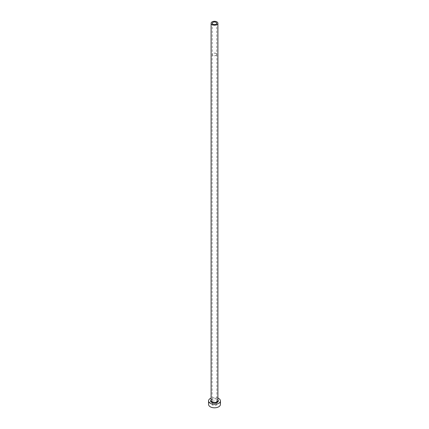<?xml version="1.0" encoding="UTF-8"?>
<svg xmlns="http://www.w3.org/2000/svg" width="429" height="429" viewBox="0 0 429 429"><rect width="100%" height="100%" fill="white"/><g stroke="black" fill="none" stroke-linecap="round" stroke-linejoin="round"><path stroke-width="0.32" stroke-dasharray="2.15 1.61" d="M216.06 53.545A2.204 1.276 0 0 0 213.658 53.266A2.204 1.276 0 0 0 212.296 54.445A2.204 1.276 0 0 0 212.94 55.346A2.204 1.276 0 0 0 215.342 55.62A2.204 1.276 0 0 0 216.704 54.445A2.204 1.276 0 0 0 216.06 53.545M212.848 405.335A2.333 1.346 180 0 1 212.167 404.381A2.333 1.346 180 0 1 213.604 403.137A2.333 1.346 180 0 1 216.152 403.426A2.333 1.346 180 0 1 216.833 404.381A2.333 1.346 180 0 1 215.396 405.625A2.333 1.346 180 0 1 212.848 405.335M216.152 53.491A2.333 1.346 0 0 0 213.604 53.196A2.333 1.346 0 0 0 212.167 54.445A2.333 1.346 0 0 0 212.848 55.395A2.333 1.346 0 0 0 215.396 55.69A2.333 1.346 0 0 0 216.833 54.445A2.333 1.346 0 0 0 216.152 53.491M220.442 404.381A5.942 3.432 0 0 0 218.699 401.957A5.942 3.432 0 0 0 212.226 401.212A5.942 3.432 0 0 0 208.558 404.381M217.894 398.101A5.942 3.432 0 0 0 211.106 398.101M211.106 399.908A3.818 2.204 180 0 1 217.203 399.356A3.818 2.204 180 0 1 217.894 399.908M216.902 399.185A3.394 1.957 0 0 0 213.202 398.761A3.394 1.957 0 0 0 211.106 400.568C210.054 400.118 214.302 397.721 216.988 399.378L217.894 400.568A3.394 1.957 0 0 0 216.902 399.185M212.296 23.263L212.296 54.445M212.167 54.445L212.167 404.381M216.833 54.445L216.833 404.381M216.704 23.263L216.704 54.445"/><path stroke-width="0.64" d="M216.06 22.362A2.204 1.276 0 0 0 213.658 22.083A2.204 1.276 0 0 0 212.296 23.263A2.204 1.276 0 0 0 212.94 24.163A2.204 1.276 0 0 0 215.342 24.437A2.204 1.276 0 0 0 216.704 23.263A2.204 1.276 0 0 0 216.06 22.362M212.098 24.646A3.394 1.957 0 0 0 215.798 25.07A3.394 1.957 0 0 0 217.894 23.263A3.394 1.957 0 0 0 216.902 21.874A3.394 1.957 0 0 0 213.202 21.45A3.394 1.957 0 0 0 211.106 23.263A3.394 1.957 0 0 0 212.098 24.646M211.106 398.101A5.942 3.432 0 0 0 208.558 400.917A5.942 3.432 0 0 0 210.301 403.34A5.942 3.432 0 0 0 216.774 404.086A5.942 3.432 0 0 0 220.442 400.917A5.942 3.432 0 0 0 218.699 398.493A5.942 3.432 0 0 0 217.894 398.101M208.558 400.917L208.558 404.381A5.942 3.432 0 0 0 210.301 406.805A5.942 3.432 0 0 0 216.774 407.55A5.942 3.432 0 0 0 220.442 404.381L220.442 400.917M217.894 399.908A3.818 2.204 180 0 1 216.752 402.697A3.818 2.204 180 0 1 211.797 402.477A3.818 2.204 180 0 1 211.106 399.908M211.106 23.263L211.106 400.568A3.394 1.957 0 0 0 212.098 401.957A3.394 1.957 0 0 0 215.798 402.381A3.394 1.957 0 0 0 217.894 400.568L217.894 23.263"/></g></svg>
